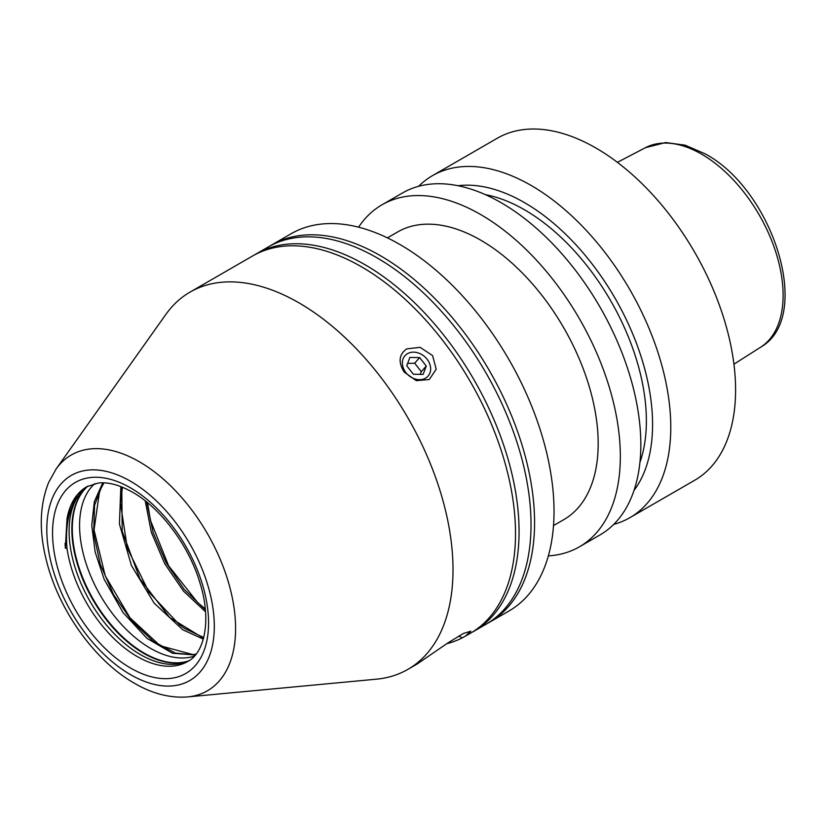 <?xml version="1.0" encoding="UTF-8"?>
<svg xmlns="http://www.w3.org/2000/svg" width="826" height="826" viewBox="0 0 826 826"><rect width="100%" height="100%" fill="white"/><g stroke="black" fill="none" stroke-linecap="round" stroke-linejoin="round"><path stroke-width="1.24" d="M147.524 502.693L150.466 520.421L168.597 565.779L197.641 602.515L205.292 608.907M122.465 487.226L120.441 503.127L127.307 548.144L148.959 592.201L179.727 625.045L184.776 628.555L203.733 637.527M205.54 611.798L183.537 591.179L164.715 563.683L151.364 532.419L145.211 500.835M94.783 483.613A100.297 57.903 -120 0 0 94.67 584.715A100.297 57.903 -120 0 0 150.508 648.338A100.297 57.903 -120 0 0 194.378 656.112M195.349 655.008L172.448 653.232L147.007 638.384L122.991 612.51L104.138 579.253L95.145 551.964L91.758 525.377L94.319 501.681L102.754 482.818M67.061 518.491L74.815 499.379L87.67 486.215M269.875 246.045A217.827 125.758 60 0 1 271.63 244.992A217.827 125.758 60 0 1 380.549 255.781A217.827 125.758 60 0 1 522.848 447.733A217.827 125.758 60 0 1 489.457 622.277A217.827 125.758 60 0 1 487.67 623.279M473.948 631.24L485.915 624.322A217.827 125.758 -120 0 0 519.306 449.778A217.827 125.758 -120 0 0 376.997 257.826A217.827 125.758 -120 0 0 268.089 247.036L256.122 253.943A217.827 125.758 60 0 1 365.03 264.733A217.827 125.758 60 0 1 507.34 456.685A217.827 125.758 60 0 1 473.948 631.24A217.827 125.758 60 0 1 472.162 632.231M446.721 643.722A217.827 125.758 -120 0 0 462.199 637.899L470.397 633.284A217.827 125.758 -120 0 0 503.788 458.729A217.827 125.758 -120 0 0 361.489 266.788A217.827 125.758 -120 0 0 252.57 255.998L190.083 292.074A217.827 125.758 60 0 1 298.991 302.863A217.827 125.758 60 0 1 441.29 494.815A217.827 125.758 60 0 1 407.899 669.359A217.827 125.758 60 0 1 376.408 679.178L187.709 696.917A136.125 78.594 -120 0 0 232.271 597.621A136.125 78.594 -120 0 0 139.336 461.755A136.125 78.594 -120 0 0 56.116 468.992L165.84 314.448A217.827 125.758 60 0 1 190.083 292.074M254.367 254.997A217.827 125.758 60 0 1 256.122 253.943M189.185 660.583A100.917 58.264 60 0 1 185.85 662.039A100.917 58.264 60 0 1 140.472 654.646A100.917 58.264 60 0 1 77.52 574.71A100.917 58.264 60 0 1 81.165 492.162L87.928 486.08M67.02 548.464L65.347 548.196L67.02 518.738A100.917 58.264 60 0 1 86.751 486.72L98.366 483.024C108.154 481.878 119.533 484.934 132.511 492.193C160.42 507.814 188.648 545.222 199.706 582.103C212.014 620.202 204.414 653.242 187.667 661.523A100.917 58.264 60 0 1 137.209 656.525A100.917 58.264 60 0 1 67.02 548.464C64.893 524.128 69.611 505.357 81.175 492.172M203.299 639.138L182.722 629.732L154.111 603.094L131.417 565.49L119.429 524.035L120.844 486.586M103.973 482.849L99.595 490.974L94.04 529.993L105.232 575.805L129.992 617.796L158.179 643.919L161.917 646.221L192.902 654.584L196.072 654.12M271.63 244.992L291.093 233.758A217.827 125.758 60 0 1 400.001 244.548A217.827 125.758 60 0 1 542.3 436.5A217.827 125.758 60 0 1 508.919 611.044L489.457 622.277M427.403 359.62A15.415 12.349 41.4 0 0 407.476 353.662A15.415 12.349 41.4 0 0 405.607 372.206A15.415 12.349 41.4 0 0 425.535 378.163A15.415 12.349 41.4 0 0 427.403 359.62M404.141 372.02C398.049 362.17 398.906 354.457 406.733 348.882L420.093 347.323L432.587 355.593L436.211 369.181L429.313 379.506L416.294 380.672L404.141 372.02M465.306 636.216L470.789 631.198L463.386 633.48L447.837 642.958L416.985 664.114L407.899 669.359M420.155 374.343L421.312 371.679L414.683 363.203L407.621 363.43M426.268 366.052L423.129 374.385L413.372 374.25L406.743 365.773L409.872 357.441L419.639 357.586L426.268 366.052L421.312 371.679M414.683 363.203L419.639 357.586M548.35 555.888A197.455 113.998 -120 0 0 579.449 546.802A197.455 113.998 -120 0 0 620.336 456.406A197.455 113.998 -120 0 0 534.154 257.702A197.455 113.998 -120 0 0 381.994 204.796A197.455 113.998 -120 0 0 358.577 227.181M387.404 237.867L397.667 231.941A166.109 95.909 60 0 1 480.722 240.17A166.109 95.909 60 0 1 589.237 386.547A166.109 95.909 60 0 1 563.776 519.657L553.513 525.584M579.449 546.802L599.934 534.969A197.455 113.998 -120 0 0 640.831 444.584A197.455 113.998 -120 0 0 501.206 202.752A197.455 113.998 -120 0 0 402.479 192.974L381.994 204.796M639.923 462.374A172.376 99.523 -120 0 0 646.376 420.899A172.376 99.523 -120 0 0 485.347 194.637M633.986 490.489A181.142 104.582 -120 0 0 636.113 342.429A181.142 104.582 -120 0 0 524.489 202.628A181.142 104.582 -120 0 0 458.038 185.726M629.877 517.685L694.687 480.267A197.455 113.998 -120 0 0 735.584 389.872A197.455 113.998 -120 0 0 649.391 191.167A197.455 113.998 -120 0 0 497.231 138.262L432.421 175.68A197.455 113.998 60 0 1 531.149 185.468A197.455 113.998 60 0 1 670.774 427.29A197.455 113.998 60 0 1 629.877 517.685A197.455 113.998 60 0 1 613.759 524.355M418.596 186.304A197.455 113.998 60 0 1 432.421 175.68M188.462 660.934A101.526 58.615 60 0 1 144.096 653.046A101.526 58.615 60 0 1 79.42 568.773A101.526 58.615 60 0 1 87.969 486.06M187.543 661.358A101.526 58.615 60 0 1 143.621 653.325A101.526 58.615 60 0 1 79.1 569.517A101.526 58.615 60 0 1 87.04 486.731M130.56 668.048A110.323 63.695 -120 0 0 208.565 623A110.323 63.695 -120 0 0 130.56 487.887A110.323 63.695 -120 0 0 52.544 532.925A110.323 63.695 -120 0 0 130.56 668.048M130.56 481.259A118.438 68.382 60 0 1 214.306 626.314A118.438 68.382 60 0 1 130.56 674.677A118.438 68.382 60 0 1 46.803 529.611A118.438 68.382 60 0 1 130.56 481.259M195.39 654.956L175.473 653.129L153.533 641.534L132.098 621.369L113.627 594.689L100.287 564.313L93.637 533.431L94.567 505.275L103.136 482.828M203.557 638.219L169.691 617.528L139.852 578.654L122.196 531.201L121.783 486.948M205.385 609.836L184.25 589.434L166.16 562.785L153.161 532.636L146.76 502.074M458.812 635.948L462.199 637.899M617.394 162.33L645.467 147.678A115.227 66.524 60 0 1 701.635 154.173A115.227 66.524 60 0 1 783.11 295.295A115.227 66.524 60 0 1 760.653 347.188L733.932 364.183M65.037 543.394L65.357 548.185M56.116 468.992L48.682 482.374C39.658 504.944 38.894 530.963 46.37 560.4C58.563 609.918 94.515 660.655 134.452 683.278C152.273 693.695 170.032 698.249 187.709 696.917M645.467 147.678L665.663 142.547L685.157 145.18L705.218 153.904C772.981 189.794 813.93 317.112 760.653 347.188"/></g></svg>
